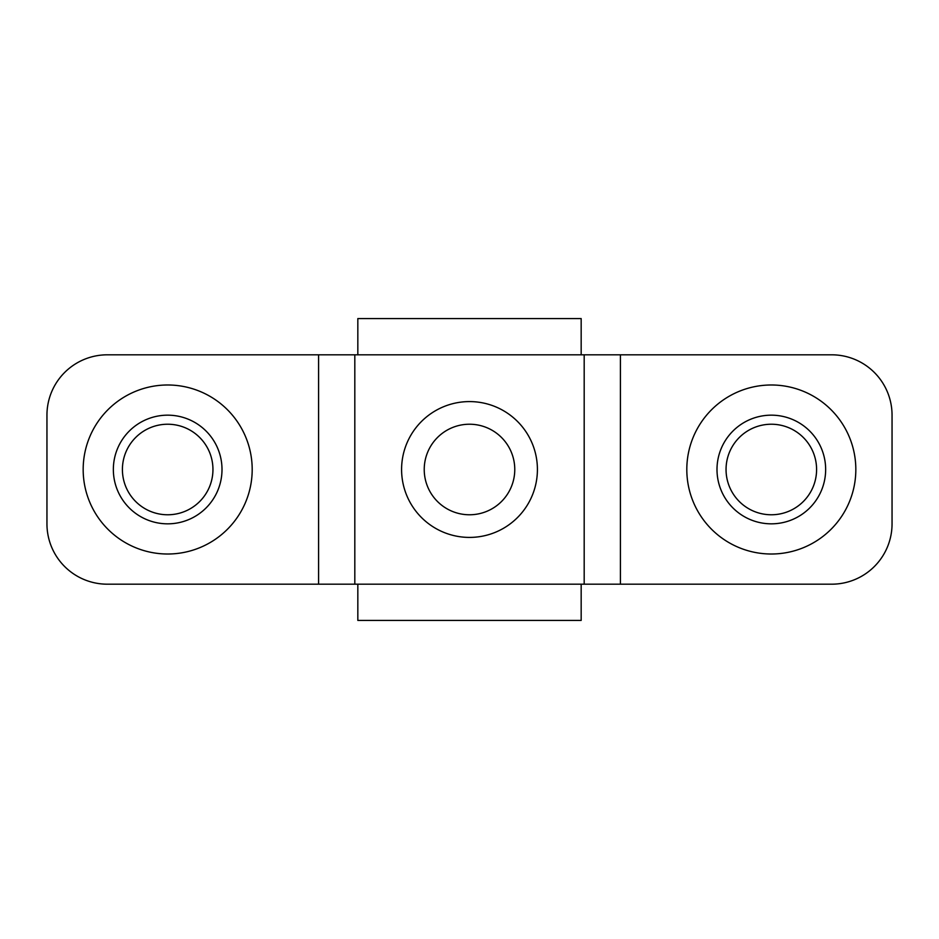 <?xml version="1.0" encoding="UTF-8"?>
<svg xmlns="http://www.w3.org/2000/svg" width="939" height="939" viewBox="0 0 939 939"><rect width="100%" height="100%" fill="white"/><g stroke="black" fill="none" stroke-linecap="round" stroke-linejoin="round"><path stroke-width="1.41" d="M167.682 415.167A54.333 54.333 0 0 0 113.349 469.5A54.333 54.333 0 0 0 167.682 523.833A54.333 54.333 0 0 0 222.003 469.5A54.333 54.333 0 0 0 167.682 415.167M771.318 415.167A54.333 54.333 0 0 0 716.997 469.5A54.333 54.333 0 0 0 771.318 523.833A54.333 54.333 0 0 0 825.651 469.5A54.333 54.333 0 0 0 771.318 415.167M771.318 424.228A45.272 45.272 0 0 0 726.047 469.5A45.272 45.272 0 0 0 771.318 514.772A45.272 45.272 0 0 0 816.59 469.5A45.272 45.272 0 0 0 771.318 424.228M167.682 424.228A45.272 45.272 0 0 0 122.41 469.5A45.272 45.272 0 0 0 167.682 514.772A45.272 45.272 0 0 0 212.953 469.5A45.272 45.272 0 0 0 167.682 424.228M469.5 401.587A67.913 67.913 0 0 0 401.587 469.5A67.913 67.913 0 0 0 469.5 537.413A67.913 67.913 0 0 0 537.413 469.5A67.913 67.913 0 0 0 469.5 401.587M318.591 354.813L107.316 354.813A60.366 60.366 0 0 0 46.95 415.167L46.95 523.833A60.366 60.366 0 0 0 107.316 584.187L318.591 584.187L318.591 354.813L357.829 354.813L357.829 318.591L581.171 318.591L581.171 354.813L357.829 354.813M620.409 354.813L831.684 354.813A60.366 60.366 0 0 1 892.05 415.167L892.05 523.833A60.366 60.366 0 0 1 831.684 584.187L620.409 584.187L620.409 354.813L581.171 354.813M620.409 584.187L318.591 584.187M357.829 584.187L357.829 620.409L581.171 620.409L581.171 584.187M469.5 514.772A45.272 45.272 0 0 1 424.228 469.5A45.272 45.272 0 0 1 469.5 424.228A45.272 45.272 0 0 1 514.772 469.5A45.272 45.272 0 0 1 469.5 514.772M167.682 554.01A84.51 84.51 0 0 1 83.172 469.5A84.51 84.51 0 0 1 167.682 384.99A84.51 84.51 0 0 1 252.192 469.5A84.51 84.51 0 0 1 167.682 554.01M771.318 554.01A84.51 84.51 0 0 1 686.808 469.5A84.51 84.51 0 0 1 771.318 384.99A84.51 84.51 0 0 1 855.828 469.5A84.51 84.51 0 0 1 771.318 554.01M354.813 584.187L354.813 354.813M584.187 584.187L584.187 354.813"/></g></svg>
